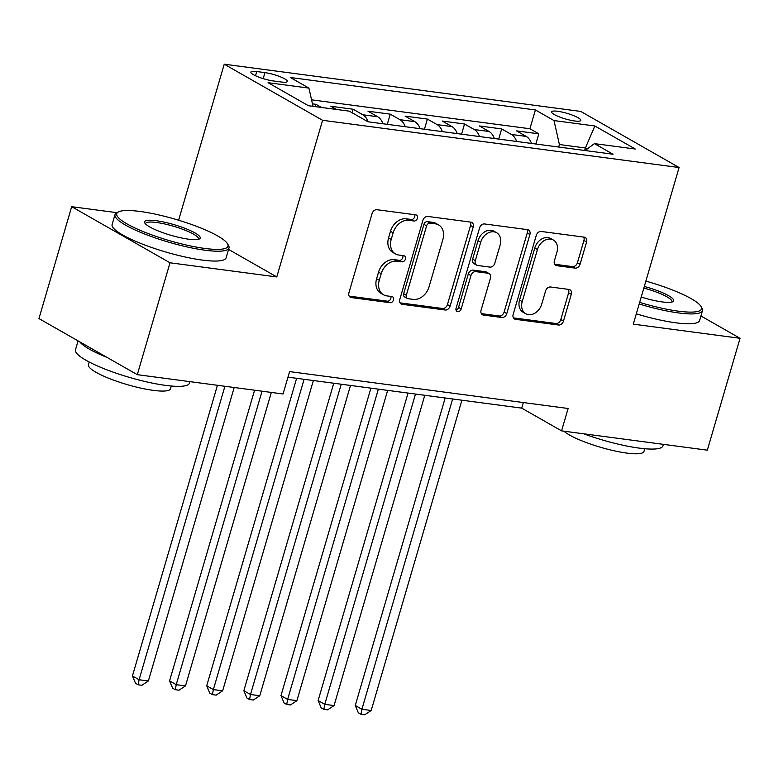 <?xml version="1.0" encoding="UTF-8"?>
<svg xmlns="http://www.w3.org/2000/svg" width="779" height="779" viewBox="0 0 779 779"><rect width="100%" height="100%" fill="white"/><g stroke="black" fill="none" stroke-linecap="round" stroke-linejoin="round"><path stroke-width="1.17" d="M417.378 218.256A3.262 2.493 119.7 0 0 416.444 215.082A3.262 2.493 119.7 0 0 415.723 214.838L376.997 209.717A4.664 3.564 119.7 0 0 372.06 213.621L348.943 292.69A4.664 3.564 119.7 0 0 350.277 297.227A4.664 3.564 119.7 0 0 351.3 297.568L390.036 302.7A3.262 2.493 119.7 0 0 393.483 299.964A3.262 2.493 119.7 0 0 392.548 296.789A3.262 2.493 119.7 0 0 391.827 296.546L386.822 295.884A14.918 11.412 119.7 0 1 383.541 294.783A14.918 11.412 119.7 0 1 379.266 280.284L381.194 273.692A14.918 11.412 119.7 0 1 396.969 261.179L401.983 261.841A3.262 2.493 119.7 0 0 405.431 259.105A3.262 2.493 119.7 0 0 404.496 255.931A3.262 2.493 119.7 0 0 403.775 255.697L398.76 255.035A14.918 11.412 119.7 0 1 395.479 253.935A14.918 11.412 119.7 0 1 391.214 239.426L393.142 232.843A14.918 11.412 119.7 0 1 408.917 220.33L413.922 220.993A3.262 2.493 119.7 0 0 417.378 218.256M395.479 253.935L392.82 252.415A14.918 11.412 119.7 0 1 388.555 237.916L390.483 231.324A14.918 11.412 119.7 0 1 406.258 218.811L411.263 219.474A3.262 2.493 119.7 0 0 414.72 216.737A3.262 2.493 119.7 0 0 414.71 214.712M349.196 296.127L387.377 301.181A3.262 2.493 119.7 0 0 390.824 298.445A3.262 2.493 119.7 0 0 390.815 296.409M383.541 294.783L380.882 293.274A14.918 11.412 119.7 0 1 376.608 278.765L378.536 272.173A14.918 11.412 119.7 0 1 394.31 259.66L399.325 260.332A3.262 2.493 119.7 0 0 402.772 257.596A3.262 2.493 119.7 0 0 402.762 255.561M557.676 111.28A15.2 2.912 16.3 0 0 551.59 111.864A15.2 2.912 16.3 0 0 559.137 116.811A15.2 2.912 16.3 0 0 574.688 120.979A15.2 2.912 16.3 0 0 580.774 120.394A15.2 2.912 16.3 0 0 573.227 115.458A15.2 2.912 16.3 0 0 557.676 111.28M575.165 268.132A4.664 3.564 119.7 0 0 580.092 264.217L586.577 242.035A4.664 3.564 119.7 0 0 585.243 237.507A4.664 3.564 119.7 0 0 584.221 237.157L541.21 231.46A4.664 3.564 119.7 0 0 536.273 235.375L513.157 314.443A4.664 3.564 119.7 0 0 514.491 318.971A4.664 3.564 119.7 0 0 515.513 319.322L558.533 325.018A4.664 3.564 119.7 0 0 563.46 321.104L571.299 294.306A4.664 3.564 119.7 0 0 569.965 289.778A4.664 3.564 119.7 0 0 568.933 289.437L550.529 286.993A4.664 3.564 119.7 0 0 545.592 290.908L541.707 304.19A12.474 9.543 119.7 0 1 525.776 313.742A12.474 9.543 119.7 0 1 522.212 301.609L537.432 249.553A12.474 9.543 119.7 0 1 553.363 240.01A12.474 9.543 119.7 0 1 556.936 252.143L554.395 260.819A4.664 3.564 119.7 0 0 555.729 265.347A4.664 3.564 119.7 0 0 556.761 265.688L575.165 268.132L572.507 266.613A4.664 3.564 119.7 0 0 577.434 262.708L583.919 240.516A4.664 3.564 119.7 0 0 583.666 237.089M633.288 324.152L740.05 338.29L707.332 450.174L561.571 430.865L568.115 408.488L289.593 371.602L283.05 393.979L137.299 374.67L170.007 262.786L276.779 276.934L322.584 120.297L679.084 167.524L633.288 324.152M473.213 227.02A4.664 3.564 119.7 0 0 471.879 222.492A4.664 3.564 119.7 0 0 470.857 222.142L427.846 216.445A4.664 3.564 119.7 0 0 422.909 220.36L399.793 299.428A4.664 3.564 119.7 0 0 401.127 303.956A4.664 3.564 119.7 0 0 402.149 304.307L445.169 310.003A4.664 3.564 119.7 0 0 450.096 306.089L473.213 227.02L470.555 225.501A4.664 3.564 119.7 0 0 470.302 222.073M484.528 223.953L527.539 229.649A4.664 3.564 119.7 0 1 528.561 230A4.664 3.564 119.7 0 1 529.895 234.528L506.778 313.596A4.664 3.564 119.7 0 1 501.851 317.511L483.438 315.067A4.664 3.564 119.7 0 1 482.415 314.726A4.664 3.564 119.7 0 1 481.081 310.198L490.458 278.122A4.664 3.564 119.7 0 0 489.124 273.595A4.664 3.564 119.7 0 0 488.092 273.254L475.881 271.637A4.664 3.564 119.7 0 0 470.954 275.542L461.187 308.932A3.262 2.493 119.7 0 1 457.02 311.425A3.262 2.493 119.7 0 1 456.085 308.25L479.591 227.867A4.664 3.564 119.7 0 1 484.528 223.953M535.835 144.008L538.815 133.832L516.526 130.882L526.234 136.413L511.375 134.446A18.998 11.685 97.5 0 1 516.643 141.466M498.696 139.09L501.676 128.915L479.397 125.964L489.095 131.495L474.245 129.528A18.998 11.685 97.5 0 1 479.504 136.539M461.567 134.163L464.537 123.997L442.258 121.047L451.956 126.578L437.107 124.611A18.998 11.685 97.5 0 1 442.365 131.622M424.428 129.246L427.398 119.08L405.119 116.12L414.827 121.66L399.968 119.693A18.998 11.685 97.5 0 1 405.226 126.704M387.29 124.328L390.269 114.153L367.99 111.202L377.688 116.743L362.829 114.776A18.998 11.685 97.5 0 1 368.097 121.787M352.108 112.741L353.13 109.235L330.851 106.285L336.372 109.44M273.254 80.938L281.423 82.019A14.723 2.824 16.3 0 0 287.315 81.454A14.723 2.824 16.3 0 0 280.002 76.663A14.723 2.824 16.3 0 0 264.938 72.622L256.768 71.541A14.723 2.824 16.3 0 0 250.877 72.106A14.723 2.824 16.3 0 0 258.19 76.897A14.723 2.824 16.3 0 0 273.254 80.938M322.584 120.297L224.235 64.199L580.745 111.426L679.084 167.524M538.815 133.832L529.905 128.749L535.407 109.956L290.304 77.491L308.912 88.105L313.022 106.343M535.407 109.956L554.005 120.57L594.854 125.984L635.265 149.023L594.406 143.618L613.015 154.232L367.922 121.767L349.313 111.154L308.465 105.74L268.064 82.691L308.912 88.105M353.13 109.235L362.829 114.776M390.269 114.153L399.968 119.693M427.398 119.08L437.107 124.611M464.537 123.997L474.245 129.528M501.676 128.915L511.375 134.446M529.905 128.749L311.551 99.829M315.31 106.645L315.992 104.318L312.457 103.85M315.992 104.318L321.513 107.473M584.669 150.474L585.399 147.981L559.41 144.534L558.679 147.027M116.947 212.686L71.668 206.688L170.007 262.786M71.668 206.688L38.95 318.572L137.299 374.67M740.05 338.29L700.925 315.972M178.615 220.223L224.235 64.199M287.967 377.163L521.706 408.128L561.571 430.865M587.191 149.003L585.399 147.981L594.854 125.984M523.332 402.558L521.706 408.128M382.947 123.754A18.998 11.685 -82.5 0 0 377.688 116.743M420.085 128.671A18.998 11.685 -82.5 0 0 414.827 121.66M457.224 133.589A18.998 11.685 -82.5 0 0 451.956 126.578M494.353 138.516A18.998 11.685 -82.5 0 0 489.095 131.495M594.406 143.618L585.136 150.532M531.492 143.433A18.998 11.685 -82.5 0 0 526.234 136.413M559.41 144.534L554.005 120.57M276.779 276.934L228.559 249.426M400.046 302.856L442.511 308.484A4.664 3.564 119.7 0 0 447.438 304.57L470.555 225.501M430.057 223.125A3.262 2.493 119.7 0 0 426.6 225.861L406.307 295.27A3.262 2.493 119.7 0 0 407.242 298.445A3.262 2.493 119.7 0 0 407.962 298.688L413.25 299.379A14.918 11.412 119.7 0 0 429.025 286.876L442.891 239.435A14.918 11.412 119.7 0 0 438.626 224.927A14.918 11.412 119.7 0 0 435.344 223.826L430.057 223.125L427.398 221.616A3.262 2.493 119.7 0 0 423.942 224.352L426.6 225.861M407.242 298.445L404.583 296.926A3.262 2.493 119.7 0 1 403.649 293.751L423.942 224.352M438.626 224.927L435.967 223.407A14.918 11.412 119.7 0 0 432.686 222.317L435.344 223.826M427.398 221.616L432.686 222.317M481.334 313.625L499.193 315.992A4.664 3.564 119.7 0 0 504.12 312.077L527.237 233.009A4.664 3.564 119.7 0 0 526.984 229.581M489.124 273.595L486.466 272.075A4.664 3.564 119.7 0 0 485.434 271.735L473.223 270.118A4.664 3.564 119.7 0 0 468.296 274.023L458.539 307.413L461.187 308.932M456.036 310.071A3.262 2.493 119.7 0 0 458.539 307.413M500.186 244.849A12.474 9.543 119.7 0 0 496.613 232.726A12.474 9.543 119.7 0 0 480.682 242.269L475.326 260.605A4.664 3.564 119.7 0 0 476.66 265.142A4.664 3.564 119.7 0 0 477.683 265.483L489.894 267.1A4.664 3.564 119.7 0 0 494.821 263.195L500.186 244.849M496.613 232.726L493.954 231.207A12.474 9.543 119.7 0 0 478.024 240.75L480.682 242.269M476.66 265.142L474.002 263.623A4.664 3.564 119.7 0 1 472.668 259.095L478.024 240.75M554.648 264.247L572.507 266.613M553.363 240.01L550.704 238.501A12.474 9.543 119.7 0 0 534.774 248.043L537.432 249.553M525.776 313.742L523.118 312.223A12.474 9.543 119.7 0 1 519.554 300.09L534.774 248.043M513.41 317.871L555.875 323.499A4.664 3.564 119.7 0 0 560.802 319.585L568.641 292.797A4.664 3.564 119.7 0 0 568.378 289.36M217.438 385.284L132.44 675.958L139.09 679.746L148.37 680.973L234.187 387.504M224.907 386.277L139.09 679.746L138.175 684.79L135.517 683.28L132.44 675.958M148.37 680.973L141.895 685.286L138.175 684.79M139.957 211.45A57.958 11.101 16.3 0 0 118.437 211.917A57.958 11.101 16.3 0 0 140.882 230.623A57.958 11.101 16.3 0 0 204.819 248.443A57.958 11.101 16.3 0 0 227.556 243.827A57.958 11.101 16.3 0 0 139.957 211.45M227.556 243.827L228.52 245.502A59.379 11.373 -163.7 0 1 228.987 247.956A59.379 11.373 -163.7 0 1 205.218 250.244A59.379 11.373 -163.7 0 1 144.485 233.934A59.379 11.373 -163.7 0 1 115 214.624A59.379 11.373 -163.7 0 1 116.714 212.813L118.437 211.917M156.17 220.7A28.979 5.55 -163.7 0 1 188.138 229.61A28.979 5.55 -163.7 0 1 199.366 238.968A28.979 5.55 -163.7 0 1 188.606 239.192A28.979 5.55 -163.7 0 1 144.806 223.008A28.979 5.55 -163.7 0 1 156.17 220.7M198.275 239.348A27.557 5.278 16.3 0 0 198.441 239.026A27.557 5.278 16.3 0 0 184.759 230.068A27.557 5.278 16.3 0 0 156.579 222.492A27.557 5.278 16.3 0 0 145.546 223.554A27.557 5.278 16.3 0 0 145.507 223.914M189.901 381.642L189.472 383.112A59.379 11.373 -163.7 0 1 165.703 385.391A59.379 11.373 -163.7 0 1 104.97 369.09A59.379 11.373 -163.7 0 1 75.475 349.771L78.075 340.89M107.093 357.444A59.379 11.373 -163.7 0 1 79.77 341.854M171.292 386.014L170.504 388.731A42.757 8.189 -163.7 0 1 153.385 390.376A42.757 8.189 -163.7 0 1 109.654 378.643A42.757 8.189 -163.7 0 1 88.426 364.738L89.225 362.021M228.987 247.956L226.114 257.8A59.379 11.373 -163.7 0 1 202.336 260.089A59.379 11.373 -163.7 0 1 141.612 243.778A59.379 11.373 -163.7 0 1 112.118 224.469L115 214.624M639.647 302.388A57.958 11.101 16.3 0 0 678.295 311.162A57.958 11.101 16.3 0 0 701.042 306.536A57.958 11.101 16.3 0 0 645.869 281.112M701.042 306.536L702.006 308.221A59.379 11.373 -163.7 0 1 702.473 310.675A59.379 11.373 -163.7 0 1 678.704 312.954A59.379 11.373 -163.7 0 1 639.179 303.995M644.311 286.458A28.979 5.55 -163.7 0 1 672.852 301.677A28.979 5.55 -163.7 0 1 662.082 301.911A28.979 5.55 -163.7 0 1 641.214 297.042M671.761 302.067A27.557 5.278 16.3 0 0 671.926 301.736A27.557 5.278 16.3 0 0 643.834 288.064M663.387 444.351L662.958 445.822A59.379 11.373 -163.7 0 1 639.179 448.11A59.379 11.373 -163.7 0 1 583.685 433.796M644.778 448.733L643.99 451.45A42.757 8.189 -163.7 0 1 626.871 453.096A42.757 8.189 -163.7 0 1 563.938 431.186M702.473 310.675L699.6 320.52A59.379 11.373 -163.7 0 1 675.821 322.808A59.379 11.373 -163.7 0 1 636.297 313.84M254.577 390.201L169.579 680.875L176.22 684.663L185.509 685.89L271.326 392.421M262.036 391.194L176.22 684.663L175.314 689.707L172.656 688.198L169.579 680.875M185.509 685.89L179.024 690.204L175.314 689.707M296.624 378.312L206.717 685.793L213.358 689.581L222.648 690.807L313.372 380.532M304.092 379.305L213.358 689.581L212.453 694.634L209.794 693.115L206.717 685.793M222.648 690.807L216.163 695.121L212.453 694.634M333.763 383.229L243.856 690.71L250.497 694.498L259.777 695.735L350.511 385.449M341.231 384.222L250.497 694.498L249.592 699.552L246.933 698.033L243.856 690.71M259.777 695.735L253.302 700.039L249.592 699.552M370.901 388.156L280.985 695.628L287.636 699.415L296.916 700.652L387.65 390.367M378.36 389.14L287.636 699.415L286.721 704.469L284.062 702.95L280.985 695.628M296.916 700.652L290.44 704.956L286.721 704.469M408.04 393.074L318.124 700.545L324.765 704.343L334.055 705.57L424.789 395.294M415.499 394.057L324.765 704.343L323.86 709.387L321.201 707.868L318.124 700.545M334.055 705.57L327.57 709.883L323.86 709.387M445.169 397.991L355.263 705.462L361.904 709.26L371.193 710.487L461.918 400.211M452.638 398.975L361.904 709.26L360.998 714.304L358.34 712.795L355.263 705.462M371.193 710.487L364.708 714.801L360.998 714.304M255.531 75.758L256.768 71.541M263.185 78.63L264.938 72.622M406.258 218.811L408.917 220.33M390.483 231.324L393.142 232.843M388.555 237.916L391.214 239.426M399.325 260.332L401.983 261.841M394.31 259.66L396.969 261.179M378.536 272.173L381.194 273.692M376.608 278.765L379.266 280.284M387.377 301.181L390.036 302.7M349.459 296.517L351.3 297.568M411.263 219.474L413.922 220.993M447.438 304.57L450.096 306.089M442.511 308.484L445.169 310.003M400.309 303.255L402.149 304.307M403.649 293.751L406.307 295.27M527.237 233.009L529.895 234.528M504.12 312.077L506.778 313.596M499.193 315.992L501.851 317.511M481.597 314.015L483.438 315.067M485.434 271.735L488.092 273.254M473.223 270.118L475.881 271.637M468.296 274.023L470.954 275.542M472.668 259.095L475.326 260.605M554.911 264.636L556.761 265.688M519.554 300.09L522.212 301.609M568.641 292.797L571.299 294.306M560.802 319.585L563.46 321.104M555.875 323.499L558.533 325.018M513.673 318.27L515.513 319.322M583.919 240.516L586.577 242.035M577.434 262.708L580.092 264.217"/></g></svg>
